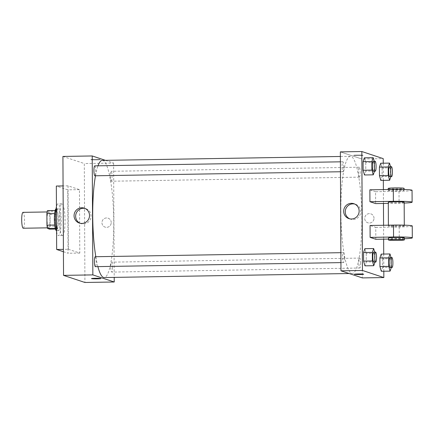 <?xml version="1.0" encoding="UTF-8"?>
<svg xmlns="http://www.w3.org/2000/svg" width="434" height="434" viewBox="0 0 434 434"><rect width="100%" height="100%" fill="white"/><g stroke="black" fill="none" stroke-linecap="round" stroke-linejoin="round"><path stroke-width="0.33" stroke-dasharray="2.17 1.63" d="M23.252 228.235A7.942 1.421 89.1 0 0 24.543 220.271A7.942 1.421 89.1 0 0 22.991 212.351M48.565 227.807A7.942 1.421 89.1 0 0 48.651 227.817A7.942 1.421 89.1 0 0 49.943 219.854A7.942 1.421 89.1 0 0 48.391 211.933A7.942 1.421 89.1 0 0 47.1 219.653A7.942 1.421 89.1 0 0 48.565 227.807M47.431 210.609L49.519 211.304A10.671 1.91 89.1 0 1 50.094 214.591L50.154 226.222A10.671 1.91 89.1 0 1 49.617 229.141M50.094 214.591L57.912 214.467L57.972 226.098L50.154 226.222M55.46 229.049L57.429 229.016L55.264 228.322M57.429 229.016A10.671 1.91 89.1 0 0 57.972 226.098M57.912 214.467A10.671 1.91 89.1 0 0 57.337 211.174L49.519 211.304M55.34 228.322A10.671 1.91 89.1 0 1 54.765 225.029L54.7 213.398A10.671 1.91 89.1 0 1 55.243 210.479L57.337 211.174M56.046 208.846A10.921 1.953 -90.9 0 1 56.16 208.825A10.921 1.953 -90.9 0 1 58.297 220.396A10.921 1.953 -90.9 0 1 56.518 230.671A10.921 1.953 -90.9 0 1 56.404 230.655M60.25 220.369A10.921 1.953 89.1 0 0 58.113 208.792A10.921 1.953 89.1 0 0 56.333 219.403A10.921 1.953 89.1 0 0 58.346 230.617A10.921 1.953 89.1 0 0 58.471 230.638A10.921 1.953 89.1 0 0 60.25 220.369M56.566 231.474A15.89 2.843 89.1 0 0 58.373 235.575A15.89 2.843 89.1 0 0 58.552 235.602A15.89 2.843 89.1 0 0 61.129 219.669A15.89 2.843 89.1 0 0 58.031 203.828A15.89 2.843 89.1 0 0 56.436 206.768M62.279 235.51A15.89 2.843 89.1 0 0 62.458 235.537A15.89 2.843 89.1 0 0 65.04 219.604A15.89 2.843 89.1 0 0 61.937 203.763A15.89 2.843 89.1 0 0 59.349 219.203A15.89 2.843 89.1 0 0 62.279 235.51M63.418 251.715L68.067 253.261L67.737 189.832L56.328 186.04M68.382 249.279L79.791 253.071L79.455 189.636L68.051 185.85L68.382 249.279L63.402 249.36M68.051 185.85L63.071 185.931M62.919 156.441L84.299 163.542L84.923 282.48M111.234 222.571A4.714 4.633 -71.6 0 0 102.196 221.188A4.714 4.633 -71.6 0 0 105.104 227.123A4.714 4.633 -71.6 0 0 111.234 222.571A4.714 4.633 108.4 0 1 105.104 227.123A4.714 4.633 108.4 0 1 102.196 221.188A4.714 4.633 108.4 0 1 111.234 222.571M105.429 160.347L113.605 163.065L84.299 163.542M113.605 163.065L114.207 277.391M95.214 256.727A4.964 0.89 -90.9 0 1 96.185 261.99A4.964 0.89 -90.9 0 1 95.377 266.66M112.525 267.42A4.964 0.89 -90.9 0 1 111.717 272.085A4.964 0.89 -90.9 0 1 110.746 267.138A4.964 0.89 -90.9 0 1 111.549 262.158A4.964 0.89 -90.9 0 1 112.525 267.42M111.185 181.211A4.964 0.89 89.1 0 0 111.24 181.222A4.964 0.89 89.1 0 0 112.043 176.242A4.964 0.89 89.1 0 0 111.077 171.294A4.964 0.89 89.1 0 0 110.269 176.117A4.964 0.89 89.1 0 0 111.185 181.211M94.737 165.864A4.964 0.89 -90.9 0 1 95.713 171.126A4.964 0.89 -90.9 0 1 94.905 175.792M102.261 160.396A58.585 10.476 -90.9 0 1 113.741 222.468A58.585 10.476 -90.9 0 1 104.193 277.554M97.889 266.617A58.585 10.476 -90.9 0 1 95.816 256.722M95.464 175.786A58.585 10.476 -90.9 0 1 97.981 165.81M94.742 159.349A4.714 0.293 179.7 0 0 90.874 159.652A4.714 0.293 179.7 0 0 95.594 159.918A4.714 0.293 179.7 0 0 100.308 159.603A4.714 0.293 179.7 0 0 94.742 159.349A4.714 0.293 -0.3 0 1 100.308 159.609A4.714 0.293 -0.3 0 1 95.594 159.924A4.714 0.293 -0.3 0 1 90.874 159.658A4.714 0.293 -0.3 0 1 94.742 159.349M79.455 189.636L67.737 189.832M79.791 253.071L68.067 253.261M80.116 223.271A7.855 7.714 -71.6 0 0 90.684 218.557A7.855 7.714 -71.6 0 0 85.042 208.45M100.927 278.536L100.927 278.536A4.714 0.293 179.7 0 0 96.212 278.27A4.714 0.293 179.7 0 0 91.498 278.585L91.498 278.59M361.864 218.389A58.585 10.476 89.1 0 0 350.39 156.316A58.585 10.476 89.1 0 0 340.853 213.235A58.585 10.476 89.1 0 0 351.659 273.371A58.585 10.476 89.1 0 0 352.316 273.474A58.585 10.476 89.1 0 0 361.864 218.389M344.314 257.91A4.964 0.89 -90.9 0 1 343.5 262.575A4.964 0.89 -90.9 0 1 342.534 257.628A4.964 0.89 -90.9 0 1 343.337 252.648A4.964 0.89 -90.9 0 1 343.397 252.659A4.964 0.89 -90.9 0 1 344.314 257.91M359.309 177.132A4.964 0.89 89.1 0 0 359.363 177.143A4.964 0.89 89.1 0 0 360.171 172.162A4.964 0.89 89.1 0 0 359.2 167.215A4.964 0.89 89.1 0 0 358.392 172.038A4.964 0.89 89.1 0 0 359.309 177.132M360.649 263.34A4.964 0.89 89.1 0 0 359.678 258.078A4.964 0.89 89.1 0 0 358.869 262.901A4.964 0.89 89.1 0 0 359.786 267.995A4.964 0.89 89.1 0 0 359.84 268.006A4.964 0.89 89.1 0 0 360.649 263.34M343.836 167.047A4.964 0.89 89.1 0 0 342.865 161.784A4.964 0.89 89.1 0 0 342.057 166.607A4.964 0.89 89.1 0 0 342.974 171.707A4.964 0.89 89.1 0 0 343.028 171.712A4.964 0.89 89.1 0 0 343.836 167.047M361.734 158.98L362.352 277.912L361.734 158.98L340.348 151.878L361.734 158.98L383.222 158.627M374.694 252.132L375.019 253.266L374.992 262.06M373.788 262.082A4.964 0.89 89.1 0 0 374.591 257.102A4.964 0.89 89.1 0 0 373.625 252.149M375.019 253.266L366.225 253.413L364.869 248.677L366.225 253.413L366.269 261.995L364.956 265.841L366.269 261.995L375.063 261.848M374.216 161.269L374.542 162.403L374.515 171.197M373.311 171.213A4.964 0.89 89.1 0 0 374.113 166.238A4.964 0.89 89.1 0 0 373.148 161.285M374.542 162.403L365.748 162.549L364.392 157.813L365.748 162.549L365.797 171.132L364.484 174.978L365.797 171.132L374.585 170.985M391.029 257.563L391.354 258.697L391.327 267.49M390.123 267.507A4.964 0.89 89.1 0 0 390.931 262.527A4.964 0.89 89.1 0 0 389.96 257.579M391.354 258.697L382.566 258.843L381.204 254.107L382.566 258.843L382.609 267.425L381.296 271.272L382.609 267.425L391.397 267.279M390.551 166.699L390.877 167.833L390.855 176.622M389.645 176.643A4.964 0.89 89.1 0 0 390.454 171.663A4.964 0.89 89.1 0 0 389.482 166.716M390.877 167.833L382.088 167.974L380.726 163.238L382.088 167.974L382.132 176.562L380.819 180.408L382.132 176.562L390.925 176.416M363.703 274.217L363.703 274.217A4.714 0.293 179.7 0 0 358.989 273.952A4.714 0.293 179.7 0 0 354.274 274.266L354.274 274.266M349.733 218.839A7.855 7.714 -71.6 0 0 360.301 214.125A7.855 7.714 -71.6 0 0 354.659 204.018M357.518 155.025A4.714 0.293 179.7 0 0 353.65 155.334A4.714 0.293 179.7 0 0 358.37 155.6A4.714 0.293 179.7 0 0 363.084 155.285A4.714 0.293 179.7 0 0 357.518 155.025A4.714 0.293 -0.3 0 1 363.084 155.285A4.714 0.293 -0.3 0 1 358.37 155.6A4.714 0.293 -0.3 0 1 353.65 155.334A4.714 0.293 -0.3 0 1 357.518 155.03M374.01 218.253A4.714 4.633 -71.6 0 0 364.972 216.864A4.714 4.633 -71.6 0 0 367.88 222.805A4.714 4.633 -71.6 0 0 374.01 218.253A4.714 4.633 108.4 0 1 367.88 222.805A4.714 4.633 108.4 0 1 364.972 216.864A4.714 4.633 108.4 0 1 374.01 218.253M383.249 163.2L383.336 180.365M383.385 189.587L383.455 203.465M383.569 225.268L383.645 239.145M383.721 254.064L383.813 271.228M382.088 167.974L382.132 176.562M365.748 162.549L365.797 171.132M366.225 253.413L366.269 261.995M382.566 258.843L382.609 267.425M412.05 190.287A15.89 0.977 -0.3 0 1 399.014 191.318L375.567 191.703L375.632 203.595M375.567 191.703L369.866 189.81M375.817 239.275L375.757 227.383L370.056 225.49M404.162 225.919A7.942 0.488 -0.3 0 1 404.293 226.006A7.942 0.488 -0.3 0 1 396.351 226.537A7.942 0.488 -0.3 0 1 388.408 226.092A7.942 0.488 -0.3 0 1 395.634 225.566A7.942 0.488 -0.3 0 1 404.162 225.919M375.757 227.383L399.199 226.998A15.89 0.977 179.7 0 0 412.24 225.968M404.168 202.222A7.942 0.488 -0.3 0 1 396.226 202.754A7.942 0.488 -0.3 0 1 388.284 202.304M404.173 203.069A15.89 0.977 -0.3 0 1 399.074 203.21L388.289 203.389M404.358 237.903A7.942 0.488 -0.3 0 1 396.416 238.434A7.942 0.488 -0.3 0 1 388.468 237.984M404.363 238.749A15.89 0.977 -0.3 0 1 399.264 238.89L388.473 239.069M388.349 190.499A7.942 0.488 -0.3 0 1 388.218 190.412A7.942 0.488 -0.3 0 1 396.161 189.88A7.942 0.488 -0.3 0 1 404.108 190.331A7.942 0.488 -0.3 0 1 396.882 190.851A7.942 0.488 -0.3 0 1 388.349 190.499M388.208 188.427A7.942 0.488 179.7 0 0 388.338 188.519A7.942 0.488 179.7 0 0 396.871 188.871A7.942 0.488 179.7 0 0 404.097 188.345M399.199 226.998L399.264 238.89M399.014 191.318L399.074 203.21M47.382 227.839L48.651 227.817M47.116 211.955L48.391 211.933M58.113 208.792L56.16 208.825M58.471 230.638L56.518 230.671M61.937 203.763L58.031 203.828M62.458 235.537L58.552 235.602M79.313 223.054L80.887 223.581M84.267 208.146L85.845 208.667M350.39 156.316L340.375 156.479M352.316 273.474L349.148 273.529M340.929 262.619L343.5 262.575M340.874 252.691L343.337 252.648M359.2 167.215L111.077 171.294M359.363 177.143L111.24 181.222M359.678 258.078L111.549 262.158M359.84 268.006L111.717 272.085M342.865 161.784L340.402 161.822M343.028 171.712L340.451 171.756M348.931 218.622L350.504 219.143M353.884 203.709L355.462 204.235M404.293 226.006L404.287 225.159M388.408 226.092L388.403 225.186M388.213 189.506L388.218 190.412M404.103 189.479L404.108 190.331"/><path stroke-width="0.65" d="M47.116 211.955L22.991 212.351A7.942 1.421 89.1 0 0 21.7 220.071A7.942 1.421 89.1 0 0 23.165 228.224A7.942 1.421 89.1 0 0 23.252 228.235L47.382 227.839M54.711 225.029L46.948 225.159L46.888 213.528A10.671 1.91 89.1 0 1 47.431 210.609L55.156 210.479M55.46 229.049L49.617 229.141L47.523 228.447A10.671 1.91 89.1 0 1 46.948 225.159M55.264 228.322L47.523 228.447M56.404 230.655A10.921 1.953 -90.9 0 1 54.386 219.778A10.921 1.953 -90.9 0 1 56.046 208.846M54.646 213.398L46.888 213.528M56.436 206.768A15.89 2.843 89.1 0 0 56.566 231.474M63.071 185.931L56.328 186.04L56.664 249.474L63.418 251.715M63.402 249.36L56.664 249.474M114.207 277.391L114.229 281.997L84.923 282.48L63.543 275.373L62.919 156.441L92.225 155.958L105.429 160.347M340.929 262.619L95.377 266.66A4.964 0.89 -90.9 0 1 94.411 261.707A4.964 0.89 -90.9 0 1 95.214 256.727L340.874 252.691M114.229 281.997L92.849 274.89L92.225 155.958M340.451 171.756L94.905 175.792A4.964 0.89 -90.9 0 1 93.934 170.844A4.964 0.89 -90.9 0 1 94.737 165.864L340.402 161.822M349.148 273.529L104.193 277.554A58.585 10.476 -90.9 0 1 97.889 266.617M95.816 256.722A58.585 10.476 -90.9 0 1 95.464 175.786M97.981 165.81A58.585 10.476 -90.9 0 1 102.261 160.396L340.375 156.479M91.498 278.585A4.714 0.293 179.7 0 0 97.059 278.845A4.714 0.293 -0.3 0 1 91.498 278.59A4.714 0.293 -0.3 0 1 96.212 278.27A4.714 0.293 -0.3 0 1 100.927 278.536A4.714 0.293 -0.3 0 1 97.059 278.845A4.714 0.293 179.7 0 0 100.927 278.536M92.849 274.89L63.543 275.373M81.749 207.761A7.855 7.714 108.4 0 1 89.111 218.031A7.855 7.714 108.4 0 1 74.16 214.434A7.855 7.714 108.4 0 1 81.749 207.761M85.042 208.45A7.855 7.714 -71.6 0 0 80.116 223.271M383.813 271.228L383.846 277.559L362.352 277.912L340.972 270.811L340.348 151.878L361.842 151.52L383.222 158.627L383.249 163.2M374.992 262.06L373.75 265.7L372.388 260.964L372.345 252.382L373.658 248.53L374.694 252.132M375.578 252.121L373.625 252.149A4.964 0.89 89.1 0 0 372.817 256.977A4.964 0.89 89.1 0 0 373.728 262.071A4.964 0.89 89.1 0 0 373.788 262.082L375.741 262.049A4.964 0.89 89.1 0 0 376.544 257.069A4.964 0.89 89.1 0 0 375.578 252.121A4.964 0.89 89.1 0 0 374.77 256.944A4.964 0.89 89.1 0 0 375.681 262.038A4.964 0.89 89.1 0 0 375.741 262.049M373.658 248.53L364.869 248.677L363.551 252.523L364.869 248.677M373.75 265.7L364.956 265.841L363.6 261.105L363.551 252.523L372.345 252.382M372.388 260.964L363.6 261.105L363.551 252.523M374.515 171.197L373.273 174.831L371.916 170.101L371.867 161.513L373.186 157.667L374.216 161.269M375.101 161.253L373.148 161.285A4.964 0.89 89.1 0 0 372.339 166.108A4.964 0.89 89.1 0 0 373.256 171.208A4.964 0.89 89.1 0 0 373.311 171.213L375.264 171.18A4.964 0.89 89.1 0 0 376.072 166.206A4.964 0.89 89.1 0 0 375.101 161.253A4.964 0.89 89.1 0 0 374.292 166.076A4.964 0.89 89.1 0 0 375.209 171.175A4.964 0.89 89.1 0 0 375.264 171.18M373.186 157.667L364.392 157.813L363.079 161.66L364.392 157.813M373.273 174.831L364.484 174.978L363.122 170.242L363.079 161.66L371.867 161.513M371.916 170.101L363.122 170.242L363.079 161.66M391.327 267.49L390.085 271.125L388.728 266.389L388.68 257.807L389.998 253.961L391.029 257.563M391.913 257.546L389.96 257.579A4.964 0.89 89.1 0 0 389.152 262.402A4.964 0.89 89.1 0 0 390.068 267.501A4.964 0.89 89.1 0 0 390.123 267.507L392.076 267.474A4.964 0.89 89.1 0 0 392.884 262.499A4.964 0.89 89.1 0 0 391.913 257.546A4.964 0.89 89.1 0 0 391.105 262.369A4.964 0.89 89.1 0 0 392.021 267.469A4.964 0.89 89.1 0 0 392.076 267.474M389.998 253.961L381.204 254.107L379.891 257.953L381.204 254.107M390.085 271.125L381.296 271.272L379.934 266.536L379.891 257.953L388.68 257.807M388.728 266.389L379.934 266.536L379.891 257.953M390.855 176.622L389.613 180.262L388.251 175.526L388.208 166.944L389.52 163.097L390.551 166.699M391.435 166.683L389.482 166.716A4.964 0.89 89.1 0 0 388.674 171.538A4.964 0.89 89.1 0 0 389.591 176.633A4.964 0.89 89.1 0 0 389.645 176.643L391.598 176.611A4.964 0.89 89.1 0 0 392.407 171.631A4.964 0.89 89.1 0 0 391.435 166.683A4.964 0.89 89.1 0 0 390.627 171.506A4.964 0.89 89.1 0 0 391.544 176.6A4.964 0.89 89.1 0 0 391.598 176.611M389.52 163.097L380.726 163.238L379.414 167.09L380.726 163.238M389.613 180.262L380.819 180.408L379.457 175.672L379.414 167.09L388.208 166.944M388.251 175.526L379.457 175.672L379.414 167.09M359.835 274.521A4.714 0.293 179.7 0 0 363.703 274.217A4.714 0.293 -0.3 0 1 359.835 274.521A4.714 0.293 -0.3 0 1 354.274 274.266A4.714 0.293 179.7 0 0 359.835 274.521M354.274 274.266A4.714 0.293 -0.3 0 1 358.989 273.952A4.714 0.293 -0.3 0 1 363.703 274.217M383.846 277.559L362.461 270.458L340.972 270.811L340.348 151.878M362.352 277.912L340.972 270.811M351.366 203.324A7.855 7.714 108.4 0 1 358.728 213.599A7.855 7.714 108.4 0 1 343.777 209.996A7.855 7.714 108.4 0 1 351.366 203.324M362.461 270.458L361.842 151.52M354.659 204.018A7.855 7.714 -71.6 0 0 349.733 218.839M383.336 180.365L383.385 189.587M383.455 203.465L383.569 225.268M383.645 239.145L383.721 254.064M380.819 180.408L379.457 175.672M364.484 174.978L363.122 170.242M364.956 265.841L363.6 261.105M381.296 271.272L379.934 266.536M388.289 203.389L375.632 203.595L369.931 201.702L369.866 189.81L393.312 189.425A15.89 0.977 -0.3 0 1 412.05 190.287L412.116 202.179A15.89 0.977 -0.3 0 1 404.173 203.069M388.473 239.069L375.817 239.275L370.115 237.382L393.562 236.997A15.89 0.977 -0.3 0 1 412.3 237.859A15.89 0.977 -0.3 0 1 404.363 238.749M412.3 237.859L412.24 225.968A15.89 0.977 179.7 0 0 393.497 225.1L370.056 225.49L370.115 237.382M388.403 225.186L388.284 202.304A7.942 0.488 -0.3 0 1 395.51 201.777A7.942 0.488 -0.3 0 1 404.038 202.136A7.942 0.488 -0.3 0 1 404.168 202.222L404.287 225.159M393.312 189.425L393.372 201.316L369.931 201.702M393.372 201.316A15.89 0.977 -0.3 0 1 412.116 202.179M388.479 239.964L388.468 237.984A7.942 0.488 -0.3 0 1 395.694 237.458A7.942 0.488 -0.3 0 1 404.228 237.816A7.942 0.488 -0.3 0 1 404.358 237.903L404.369 239.883A7.942 0.488 -0.3 0 1 396.426 240.414A7.942 0.488 -0.3 0 1 388.479 239.964A7.942 0.488 -0.3 0 1 395.705 239.443A7.942 0.488 -0.3 0 1 404.238 239.796A7.942 0.488 -0.3 0 1 404.369 239.883M404.103 189.479L404.097 188.345A7.942 0.488 179.7 0 0 396.15 187.9A7.942 0.488 179.7 0 0 388.208 188.427L388.213 189.506M393.497 225.1L393.562 236.997"/></g></svg>
